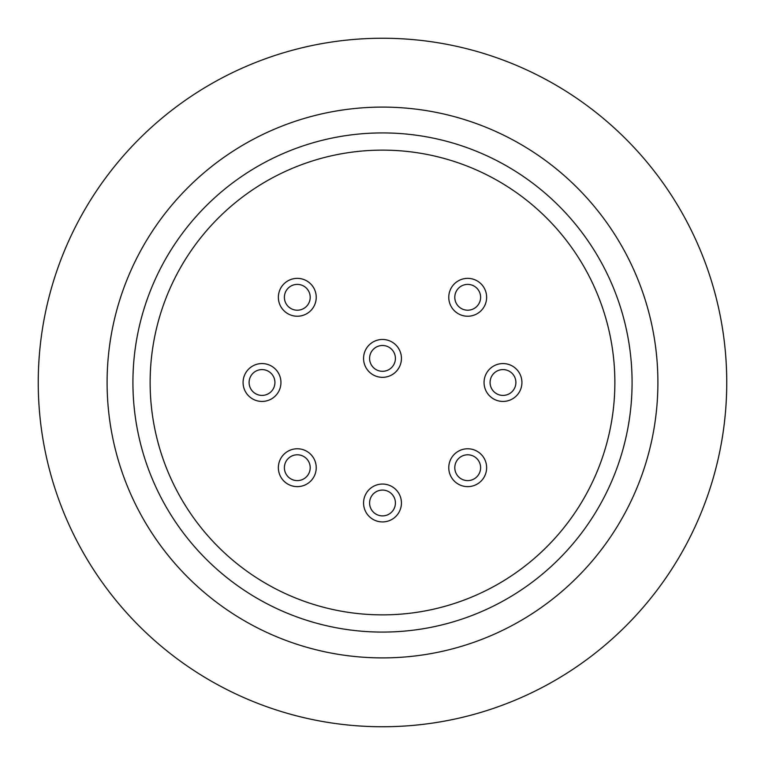<?xml version="1.0" encoding="UTF-8"?>
<svg xmlns="http://www.w3.org/2000/svg" width="765" height="765" viewBox="0 0 765 765"><rect width="100%" height="100%" fill="white"/><g stroke="black" fill="none" stroke-linecap="round" stroke-linejoin="round"><path stroke-width="1.15" d="M382.5 632.081A249.581 249.581 0 0 0 632.081 382.5A249.581 249.581 0 0 0 382.5 132.919A249.581 249.581 0 0 0 132.919 382.5A249.581 249.581 0 0 0 382.5 632.081M382.5 107.1A275.4 275.4 0 0 0 107.1 382.5A275.4 275.4 0 0 0 382.5 657.9A275.4 275.4 0 0 0 657.9 382.5A275.4 275.4 0 0 0 382.5 107.1M382.5 726.75A344.25 344.25 0 0 0 726.75 382.5A344.25 344.25 0 0 0 382.5 38.25A344.25 344.25 0 0 0 38.25 382.5A344.25 344.25 0 0 0 382.5 726.75M150.131 382.5A232.369 232.369 0 0 1 382.5 150.131A232.369 232.369 0 0 1 614.869 382.5A232.369 232.369 0 0 1 382.5 614.869A232.369 232.369 0 0 1 150.131 382.5M363.566 358.403A18.934 18.934 0 0 1 382.5 339.469A18.934 18.934 0 0 1 401.434 358.403A18.934 18.934 0 0 1 382.5 377.336A18.934 18.934 0 0 1 363.566 358.403M243.079 382.5A18.934 18.934 0 0 1 262.012 363.566A18.934 18.934 0 0 1 280.946 382.5A18.934 18.934 0 0 1 262.012 401.434A18.934 18.934 0 0 1 243.079 382.5M448.768 467.702A18.934 18.934 0 0 1 467.702 448.768A18.934 18.934 0 0 1 486.636 467.702A18.934 18.934 0 0 1 467.702 486.636A18.934 18.934 0 0 1 448.768 467.702M448.768 297.298A18.934 18.934 0 0 1 467.702 278.364A18.934 18.934 0 0 1 486.636 297.298A18.934 18.934 0 0 1 467.702 316.232A18.934 18.934 0 0 1 448.768 297.298M278.364 297.298A18.934 18.934 0 0 1 297.298 278.364A18.934 18.934 0 0 1 316.232 297.298A18.934 18.934 0 0 1 297.298 316.232A18.934 18.934 0 0 1 278.364 297.298M278.364 467.702A18.934 18.934 0 0 1 297.298 448.768A18.934 18.934 0 0 1 316.232 467.702A18.934 18.934 0 0 1 297.298 486.636A18.934 18.934 0 0 1 278.364 467.702M363.566 502.988A18.934 18.934 0 0 1 382.5 484.054A18.934 18.934 0 0 1 401.434 502.988A18.934 18.934 0 0 1 382.5 521.921A18.934 18.934 0 0 1 363.566 502.988M484.054 382.5A18.934 18.934 0 0 1 502.988 363.566A18.934 18.934 0 0 1 521.921 382.5A18.934 18.934 0 0 1 502.988 401.434A18.934 18.934 0 0 1 484.054 382.5M369.591 358.403A12.909 12.909 0 0 1 382.5 345.493A12.909 12.909 0 0 1 395.409 358.403A12.909 12.909 0 0 1 382.5 371.312A12.909 12.909 0 0 1 369.591 358.403M249.103 382.5A12.909 12.909 0 0 1 262.012 369.591A12.909 12.909 0 0 1 274.922 382.5A12.909 12.909 0 0 1 262.012 395.409A12.909 12.909 0 0 1 249.103 382.5M454.793 467.702A12.909 12.909 0 0 1 467.702 454.793A12.909 12.909 0 0 1 480.611 467.702A12.909 12.909 0 0 1 467.702 480.611A12.909 12.909 0 0 1 454.793 467.702M454.793 297.298A12.909 12.909 0 0 1 467.702 284.389A12.909 12.909 0 0 1 480.611 297.298A12.909 12.909 0 0 1 467.702 310.207A12.909 12.909 0 0 1 454.793 297.298M284.389 297.298A12.909 12.909 0 0 1 297.298 284.389A12.909 12.909 0 0 1 310.207 297.298A12.909 12.909 0 0 1 297.298 310.207A12.909 12.909 0 0 1 284.389 297.298M284.389 467.702A12.909 12.909 0 0 1 297.298 454.793A12.909 12.909 0 0 1 310.207 467.702A12.909 12.909 0 0 1 297.298 480.611A12.909 12.909 0 0 1 284.389 467.702M369.591 502.988A12.909 12.909 0 0 1 382.5 490.078A12.909 12.909 0 0 1 395.409 502.988A12.909 12.909 0 0 1 382.5 515.897A12.909 12.909 0 0 1 369.591 502.988M490.078 382.5A12.909 12.909 0 0 1 502.988 369.591A12.909 12.909 0 0 1 515.897 382.5A12.909 12.909 0 0 1 502.988 395.409A12.909 12.909 0 0 1 490.078 382.5"/></g></svg>

